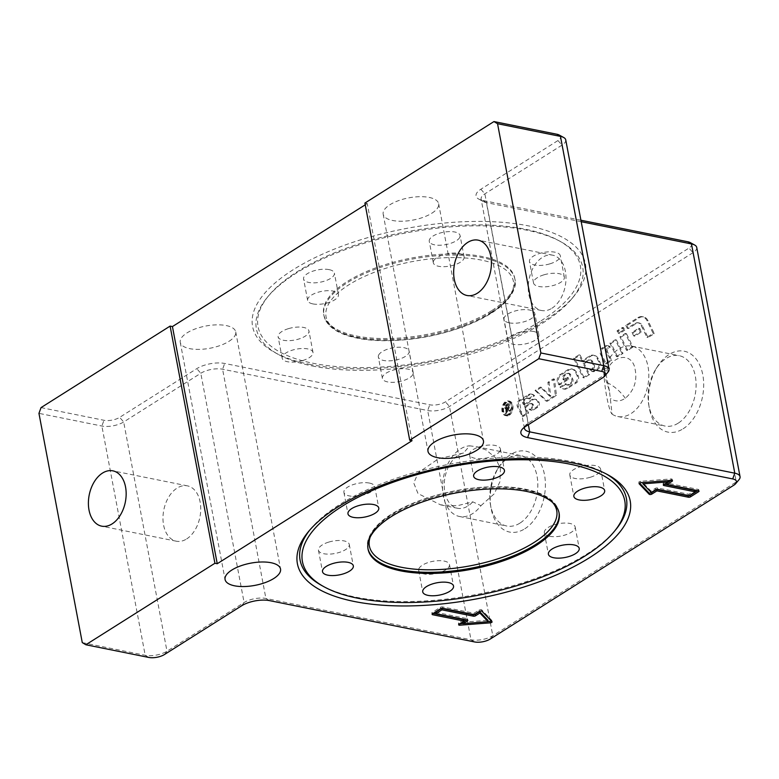 <?xml version="1.0" encoding="UTF-8"?>
<svg xmlns="http://www.w3.org/2000/svg" width="779" height="779" viewBox="0 0 779 779"><rect width="100%" height="100%" fill="white"/><g stroke="black" fill="none" stroke-linecap="round" stroke-linejoin="round"><path stroke-width="0.58" stroke-dasharray="3.9 2.92" d="M623.619 329.936L622.411 327.453L617.026 330.851L618.234 333.344L623.619 329.936L624.787 330.169L623.58 327.686L618.185 331.085L619.402 333.578L624.787 330.169M618.234 333.344L619.402 333.578M622.411 327.453L623.58 327.686M617.026 330.851L618.185 331.085M509.3 415.226A7.478 4.878 -78.6 0 0 513.04 407.398A7.478 4.878 -78.6 0 0 509.515 401.156A7.478 4.878 -78.6 0 0 503.253 407.524A7.478 4.878 -78.6 0 0 506.554 415.82A7.478 4.878 -78.6 0 0 509.3 415.226M508.142 414.993A7.478 4.878 -78.6 0 0 511.871 407.164A7.478 4.878 -78.6 0 0 508.346 400.922A7.478 4.878 -78.6 0 0 502.085 407.29A7.478 4.878 -78.6 0 0 505.386 415.587A7.478 4.878 -78.6 0 0 508.142 414.993M509.174 414.545A6.729 4.392 101.4 0 1 506.701 415.08A6.729 4.392 101.4 0 1 503.731 407.621A6.729 4.392 101.4 0 1 509.359 401.896A6.729 4.392 101.4 0 1 512.533 407.514A6.729 4.392 101.4 0 1 509.174 414.545M508.015 414.311A6.729 4.392 101.4 0 1 505.542 414.847A6.729 4.392 101.4 0 1 502.562 407.388A6.729 4.392 101.4 0 1 508.2 401.662A6.729 4.392 101.4 0 1 511.365 407.271A6.729 4.392 101.4 0 1 508.015 414.311M508.239 403.347L505.931 404.798L504.451 407.943L506.292 408.985L505.026 413.464L505.883 412.919L507.129 408.576L508.307 407.797L508.911 411.01L509.602 410.572L508.239 403.347L509.398 403.58L507.1 405.031L505.62 408.177L507.45 409.218L506.194 413.698L507.051 413.152L508.298 408.809L509.466 408.03L510.079 411.244L510.771 410.806L509.398 403.58M505.357 409.131L507.45 409.218L505.357 409.131M507.694 404.583L508.151 406.969L506.671 407.904L505.162 407.495L506.058 405.616L507.694 404.583L508.862 404.817L509.31 407.203L507.84 408.138L506.331 407.729L507.217 405.849L508.862 404.817M505.717 408.225L505.162 407.495L506.331 407.729L506.886 408.459L505.717 408.225M508.151 406.969L509.31 407.203M507.129 408.576L508.298 408.809M508.307 407.797L509.466 408.03M508.911 411.01L510.079 411.244M509.602 410.572L510.771 410.806M505.941 409.598L507.11 409.842M505.026 413.464L506.194 413.698M505.883 412.919L507.051 413.152M541.463 387.348L536.225 390.659L547.199 401.282L556.508 395.411L554.482 379.13L549.059 382.557L550.772 396.365L541.463 387.348L540.295 387.114L535.056 390.425L536.225 390.659M535.056 390.425L546.03 401.049L555.339 395.177L553.314 378.896L547.89 382.314L549.604 396.131L550.772 396.365M549.604 396.131L540.295 387.114M547.89 382.314L549.059 382.557M553.314 378.896L554.482 379.13M555.339 395.177L556.508 395.411M546.03 401.049L547.199 401.282M609.11 346.889A5.804 3.788 -78.6 0 0 607.338 345.652A5.804 3.788 -78.6 0 0 605.205 346.119L602.05 348.106A3.876 2.522 -78.6 0 0 600.521 354.163L605.166 363.705L610.561 360.297L606.49 351.942A2.58 1.685 101.4 0 1 607.503 347.911L609.11 346.889L610.278 347.122A5.804 3.788 -78.6 0 0 608.506 345.895A5.804 3.788 -78.6 0 0 606.374 346.353L603.219 348.349A3.876 2.522 -78.6 0 0 601.69 354.396L606.335 363.939L611.719 360.531L607.649 352.176A2.58 1.685 101.4 0 1 608.672 348.145L610.278 347.122M610.561 360.297L611.719 360.531M605.166 363.705L606.335 363.939M558.611 384.651L567.755 378.876L567.034 377.387L563.275 379.762L562.798 378.789A2.259 1.47 101.4 0 1 563.694 375.264L566.567 373.453A3.876 2.522 101.4 0 1 567.988 373.141A3.876 2.522 101.4 0 1 569.41 374.378L571.62 378.906A2.58 1.685 101.4 0 1 570.598 382.937L568.008 384.573A3.876 2.522 101.4 0 1 566.586 384.875A3.876 2.522 101.4 0 1 565.213 383.735L559.984 387.036A10.322 6.738 -78.6 0 0 562.857 388.857A10.322 6.738 -78.6 0 0 566.654 388.03L575.243 382.606A4.518 2.95 -78.6 0 0 577.025 375.546L575.399 372.206A10.322 6.738 -78.6 0 0 571.601 368.915A10.322 6.738 -78.6 0 0 567.803 369.743L559.78 374.806A5.161 3.369 -78.6 0 0 557.745 382.869L558.611 384.651L559.78 384.884L568.923 379.11L568.193 377.62L564.434 379.996L563.967 379.022A2.259 1.47 101.4 0 1 564.863 375.497L567.735 373.686A3.876 2.522 101.4 0 1 569.157 373.375A3.876 2.522 101.4 0 1 570.579 374.611L572.779 379.139A2.58 1.685 101.4 0 1 571.767 383.171L569.176 384.807A3.876 2.522 101.4 0 1 567.755 385.108A3.876 2.522 101.4 0 1 566.372 383.969L561.153 387.27A10.322 6.738 -78.6 0 0 564.015 389.091A10.322 6.738 -78.6 0 0 567.813 388.263L576.411 382.84A4.518 2.95 -78.6 0 0 578.193 375.78L576.567 372.44A10.322 6.738 -78.6 0 0 572.769 369.149A10.322 6.738 -78.6 0 0 568.972 369.976L560.948 375.04A5.161 3.369 -78.6 0 0 558.903 383.102L559.78 384.884M559.984 387.036L561.153 387.27M565.213 383.735L566.372 383.969M563.275 379.762L564.434 379.996M567.034 377.387L568.193 377.62M567.755 378.876L568.923 379.11M616.442 356.578L621.837 353.179L615.293 339.751L609.908 343.149L616.442 356.578L617.611 356.811L622.996 353.413L616.462 339.985L611.067 343.383L617.611 356.811M609.908 343.149L611.067 343.383M621.837 353.179L622.996 353.413M615.293 339.751L616.462 339.985M625.79 325.31L627.241 328.3L634.963 323.421A8.394 5.472 101.4 0 1 638.05 322.749A8.394 5.472 101.4 0 1 641.136 325.427L646.93 337.326L653.153 333.393L646.921 320.597A12.26 7.994 -78.6 0 0 642.412 316.683A12.26 7.994 -78.6 0 0 637.904 317.666L625.79 325.31L626.959 325.544L628.41 328.534L636.131 323.655A8.394 5.472 101.4 0 1 639.218 322.983A8.394 5.472 101.4 0 1 642.295 325.661L648.099 337.56L654.321 333.636L648.079 320.831A12.26 7.994 -78.6 0 0 643.571 316.917A12.26 7.994 -78.6 0 0 639.062 317.9L626.959 325.544M653.153 333.393L654.321 333.636M646.93 337.326L648.099 337.56M627.241 328.3L628.41 328.534M631.857 346.85L625.313 333.422L619.928 336.82L626.472 350.248L631.857 346.85L633.025 347.083L626.482 333.655L621.097 337.054L627.631 350.482L633.025 347.083M626.472 350.248L627.631 350.482M625.313 333.422L626.482 333.655M619.928 336.82L621.097 337.054M523.839 403.201A1.938 1.266 101.4 0 1 524.598 400.172L527.315 398.468A3.223 2.103 101.4 0 1 528.493 398.205A3.223 2.103 101.4 0 1 529.593 399.072L534.462 395.674A7.741 5.054 -78.6 0 0 532.32 394.301A7.741 5.054 -78.6 0 0 529.467 394.924L520.119 400.834A3.876 2.522 -78.6 0 0 518.58 406.881L523.235 416.424L528.62 413.016L525.708 407.047L530.733 403.882A3.554 2.318 101.4 0 1 532.038 403.6A3.554 2.318 101.4 0 1 533.342 404.729L533.391 404.817A1.938 1.266 101.4 0 1 532.622 407.845L530.256 409.345A5.161 3.369 -78.6 0 0 531.706 410.28A5.161 3.369 -78.6 0 0 533.605 409.871L537.734 407.271A3.223 2.103 -78.6 0 0 539.01 402.227L538.902 402.022A8.394 5.472 -78.6 0 0 535.816 399.345A8.394 5.472 -78.6 0 0 532.729 400.017L524.744 405.061L523.839 403.201L522.67 402.967A1.938 1.266 101.4 0 1 523.439 399.939L526.146 398.225A3.223 2.103 101.4 0 1 527.334 397.972A3.223 2.103 101.4 0 1 528.435 398.838L529.593 399.072M528.435 398.838L533.303 395.43A7.741 5.054 -78.6 0 0 531.151 394.067A7.741 5.054 -78.6 0 0 528.298 394.69L518.95 400.601A3.876 2.522 -78.6 0 0 517.422 406.648L522.066 416.19L527.451 412.782L524.549 406.813L529.574 403.649A3.554 2.318 101.4 0 1 530.879 403.356A3.554 2.318 101.4 0 1 532.184 404.496L532.223 404.583A1.938 1.266 101.4 0 1 531.463 407.612L529.087 409.111A5.161 3.369 -78.6 0 0 530.548 410.046A5.161 3.369 -78.6 0 0 532.447 409.637L536.565 407.027A3.223 2.103 -78.6 0 0 537.841 401.993L537.734 401.779A8.394 5.472 -78.6 0 0 534.647 399.111A8.394 5.472 -78.6 0 0 531.57 399.783L523.576 404.827L524.744 405.061M523.576 404.827L522.67 402.967M529.087 409.111L530.256 409.345M524.549 406.813L525.708 407.047M527.451 412.782L528.62 413.016M522.066 416.19L523.235 416.424M533.479 395.644L534.647 395.888M633.697 335.934L640.338 331.737L638.634 328.261L631.993 332.448L633.697 335.934L634.856 336.168L641.497 331.971L639.802 328.495L633.161 332.682L634.856 336.168M631.993 332.448L633.161 332.682M640.338 331.737L641.497 331.971M638.634 328.261L639.802 328.495M584.26 363.569L589.265 360.414A4.518 2.95 101.4 0 1 590.92 360.054A4.518 2.95 101.4 0 1 592.585 361.485L594.26 364.923A2.58 1.685 101.4 0 1 593.238 368.954L591.144 370.278A5.161 3.369 -78.6 0 0 592.897 371.641A5.161 3.369 -78.6 0 0 594.786 371.232L598.126 369.119A4.518 2.95 -78.6 0 0 599.908 362.069L598.282 358.72A10.322 6.738 -78.6 0 0 594.484 355.438A10.322 6.738 -78.6 0 0 590.686 356.256L583.052 361.086L580.141 355.117L574.756 358.515L584.201 377.912L589.586 374.514L584.26 363.569L583.091 363.335L588.096 360.18A4.518 2.95 101.4 0 1 589.761 359.82A4.518 2.95 101.4 0 1 591.417 361.252L593.092 364.689A2.58 1.685 101.4 0 1 592.069 368.72L589.976 370.044A5.161 3.369 -78.6 0 0 591.728 371.408A5.161 3.369 -78.6 0 0 593.627 370.989L596.957 368.886A4.518 2.95 -78.6 0 0 598.749 361.836L597.113 358.486A10.322 6.738 -78.6 0 0 593.316 355.195A10.322 6.738 -78.6 0 0 589.518 356.022L581.884 360.852L583.052 361.086M581.884 360.852L578.982 354.883L573.587 358.282L583.033 377.679L588.427 374.28L589.586 374.514M588.427 374.28L583.091 363.335M583.033 377.679L584.201 377.912M573.587 358.282L574.756 358.515M578.982 354.883L580.141 355.117M589.976 370.044L591.144 370.278M302.603 360.56A15.677 6.281 169.3 0 0 312.992 352.41A15.677 6.281 169.3 0 0 292.563 350.083A15.677 6.281 169.3 0 0 282.183 358.233A15.677 6.281 169.3 0 0 302.603 360.56M412.967 374.339A15.677 6.281 169.3 0 0 413.211 372.605A15.677 6.281 169.3 0 0 398.702 369.003A15.677 6.281 169.3 0 0 382.635 376.685A15.677 6.281 169.3 0 0 382.392 378.428A15.677 6.281 169.3 0 0 396.901 382.022A15.677 6.281 169.3 0 0 412.967 374.339M533.625 331.474A15.677 6.281 169.3 0 0 516.545 333.276A15.677 6.281 169.3 0 0 508.064 340.793A15.677 6.281 169.3 0 0 513.332 344.289A15.677 6.281 169.3 0 0 530.402 342.487A15.677 6.281 169.3 0 0 538.883 334.97A15.677 6.281 169.3 0 0 533.625 331.474M543.917 274.831A15.677 6.281 169.3 0 0 533.527 282.972A15.677 6.281 169.3 0 0 553.947 285.299A15.677 6.281 169.3 0 0 564.337 277.149A15.677 6.281 169.3 0 0 543.917 274.831M433.552 261.043A15.677 6.281 169.3 0 0 433.309 262.786A15.677 6.281 169.3 0 0 447.808 266.379A15.677 6.281 169.3 0 0 463.885 258.696A15.677 6.281 169.3 0 0 464.118 256.963A15.677 6.281 169.3 0 0 449.619 253.37A15.677 6.281 169.3 0 0 433.552 261.043M312.895 303.907A15.677 6.281 169.3 0 0 329.975 302.106A15.677 6.281 169.3 0 0 338.446 294.589A15.677 6.281 169.3 0 0 333.188 291.093A15.677 6.281 169.3 0 0 316.118 292.894A15.677 6.281 169.3 0 0 307.637 300.412A15.677 6.281 169.3 0 0 312.895 303.907M603.482 369.275C604.29 365.857 607.201 376.354 605.887 373.55L603.715 369.869C604.192 386.851 608.623 410.309 612.08 414.155L609.46 391.068L604.825 376.364L603.482 369.275L603.949 368.681M609.46 391.068L605.887 373.55C610.23 357.327 628.76 350.949 634.281 365.877C637.972 378.906 634.992 389.704 625.333 398.273C619.928 401.75 615.011 401.808 610.59 398.449M480.984 505.649L494.266 493.789L499.972 481.607L500.41 468.773L495.434 457.614L485.979 449.902L476.524 446.708L469.679 445.831L463.544 452.998L438.47 458.763L418.235 472.736L413.766 483.038L418.002 493.545L440.544 504.85L457.137 505.785L472.765 501.842L480.984 505.649A35.892 23.409 101.4 0 1 472.639 513.604A35.892 23.409 101.4 0 1 459.444 516.477A35.892 23.409 101.4 0 1 443.076 479.65A35.892 23.409 101.4 0 1 469.679 445.831M418.917 568.67A15.677 6.281 -10.7 0 1 434.984 560.987A15.677 6.281 -10.7 0 1 449.483 564.59A15.677 6.281 -10.7 0 1 449.24 566.323A15.677 6.281 -10.7 0 1 433.173 574.006A15.677 6.281 -10.7 0 1 418.674 570.403A15.677 6.281 -10.7 0 1 418.917 568.67M328.845 542.067A15.677 6.281 -10.7 0 1 349.265 544.394A15.677 6.281 -10.7 0 1 338.884 552.545A15.677 6.281 -10.7 0 1 318.455 550.217A15.677 6.281 -10.7 0 1 328.845 542.067M369.46 483.077A15.677 6.281 -10.7 0 1 374.728 486.573A15.677 6.281 -10.7 0 1 366.247 494.09A15.677 6.281 -10.7 0 1 349.177 495.892A15.677 6.281 -10.7 0 1 343.909 492.396A15.677 6.281 -10.7 0 1 352.39 484.879A15.677 6.281 -10.7 0 1 369.46 483.077M500.157 450.681A15.677 6.281 -10.7 0 1 484.09 458.364A15.677 6.281 -10.7 0 1 469.581 454.77A15.677 6.281 -10.7 0 1 469.825 453.027A15.677 6.281 -10.7 0 1 485.901 445.345A15.677 6.281 -10.7 0 1 500.4 448.947A15.677 6.281 -10.7 0 1 500.157 450.681M590.229 477.284A15.677 6.281 -10.7 0 1 569.8 474.956A15.677 6.281 -10.7 0 1 580.189 466.806A15.677 6.281 -10.7 0 1 600.619 469.133A15.677 6.281 -10.7 0 1 590.229 477.284M549.604 536.273A15.677 6.281 -10.7 0 1 544.346 532.778A15.677 6.281 -10.7 0 1 552.817 525.26A15.677 6.281 -10.7 0 1 569.897 523.459A15.677 6.281 -10.7 0 1 575.155 526.955A15.677 6.281 -10.7 0 1 566.684 534.472A15.677 6.281 -10.7 0 1 549.604 536.273M463.544 452.998A28.219 18.404 -78.6 0 0 444.468 480.818A28.219 18.404 -78.6 0 0 457.536 508.268A28.219 18.404 -78.6 0 0 472.765 501.842M603.715 369.869A35.892 23.409 101.4 0 1 631.896 346.149A35.892 23.409 101.4 0 1 648.819 376.111A35.892 23.409 101.4 0 1 630.912 413.649A35.892 23.409 101.4 0 1 617.718 416.512A35.892 23.409 101.4 0 1 612.08 414.155M551.912 308.26A28.219 18.404 -78.6 0 0 565.992 278.736A28.219 18.404 -78.6 0 0 552.691 255.181A28.219 18.404 -78.6 0 0 542.311 257.44A28.219 18.404 -78.6 0 0 528.24 286.954A28.219 18.404 -78.6 0 0 541.541 310.509A28.219 18.404 -78.6 0 0 551.912 308.26M186.658 538.941A28.219 18.404 -78.6 0 0 200.739 509.417A28.219 18.404 -78.6 0 0 187.437 485.862A28.219 18.404 -78.6 0 0 177.057 488.121A28.219 18.404 -78.6 0 0 162.977 517.636A28.219 18.404 -78.6 0 0 176.288 541.201A28.219 18.404 -78.6 0 0 186.658 538.941M431.887 213.183A28.219 11.305 169.3 0 0 438.645 203.718A28.219 11.305 169.3 0 0 419.677 196.688A28.219 11.305 169.3 0 0 389.938 204.731A28.219 11.305 169.3 0 0 383.18 214.196A28.219 11.305 169.3 0 0 402.149 221.226A28.219 11.305 169.3 0 0 431.887 213.183M228.968 341.338A28.219 11.305 169.3 0 0 235.725 331.873A28.219 11.305 169.3 0 0 216.757 324.843A28.219 11.305 169.3 0 0 187.018 332.886A28.219 11.305 169.3 0 0 180.261 342.351A28.219 11.305 169.3 0 0 199.229 349.382A28.219 11.305 169.3 0 0 228.968 341.338M678.197 423.172A35.892 23.409 101.4 0 1 665.003 426.045A35.892 23.409 101.4 0 1 648.741 404.827A35.892 23.409 101.4 0 1 655.976 368.934A35.892 23.409 101.4 0 1 679.181 355.672A35.892 23.409 101.4 0 1 696.105 385.634A35.892 23.409 101.4 0 1 678.197 423.172M683.105 428.81A41.258 26.905 -78.6 0 0 700.36 366.471A41.258 26.905 -78.6 0 0 657.554 366.461A41.258 26.905 -78.6 0 0 649.238 407.719A41.258 26.905 -78.6 0 0 683.105 428.81M519.924 523.137A35.892 23.409 101.4 0 1 506.73 526.01A35.892 23.409 101.4 0 1 490.468 504.792A35.892 23.409 101.4 0 1 497.693 468.9A35.892 23.409 101.4 0 1 520.908 455.637A35.892 23.409 101.4 0 1 537.822 485.599A35.892 23.409 101.4 0 1 519.924 523.137M524.822 528.775A41.258 26.905 -78.6 0 0 542.077 466.436A41.258 26.905 -78.6 0 0 499.281 466.426A41.258 26.905 -78.6 0 0 490.965 507.684A41.258 26.905 -78.6 0 0 524.822 528.775M41.044 407.602L103.967 420.28A11.286 4.518 169.3 0 0 119.664 417.359L196.775 368.662A20.069 8.043 -10.7 0 1 224.673 363.462L429.774 404.788A11.286 4.518 169.3 0 0 445.461 401.867L688.967 248.082A11.286 4.518 169.3 0 0 690.184 242.561M365.234 204.799L367.23 203.533L364.903 203.066M580.91 220.223L482.795 200.446A20.069 8.043 -10.7 0 1 478.696 199.054A20.069 8.043 -10.7 0 1 480.857 189.239L557.968 140.541A11.286 4.518 169.3 0 0 559.186 135.02M309.419 364.309A169.335 67.841 169.3 0 0 574.142 295.981A169.335 67.841 169.3 0 0 406.395 228.442A169.335 67.841 169.3 0 0 274.851 352.527A169.335 67.841 169.3 0 0 309.419 364.309M412.042 440.69L367.23 203.533M82.272 642.607L145.196 655.285A15.677 6.281 169.3 0 0 166.988 651.225L244.1 602.527A15.677 6.281 -10.7 0 1 265.902 598.467L470.993 639.783A15.677 6.281 169.3 0 0 492.795 635.732L736.291 481.938A15.677 6.281 169.3 0 0 739.008 479.669M524.471 427.213A15.677 6.281 -10.7 0 1 525.474 425.373A15.677 6.281 -10.7 0 1 528.191 423.104L605.302 374.407A15.677 6.281 169.3 0 0 608.01 372.138M565.739 139.889A15.677 6.281 -10.7 0 1 561.98 145.147L484.869 193.854A15.677 6.281 169.3 0 0 481.12 199.112A15.677 6.281 169.3 0 0 483.175 201.518A15.677 6.281 169.3 0 0 486.378 202.608L581.192 221.713M696.728 247.43A15.677 6.281 -10.7 0 1 692.979 252.688L449.473 406.472A15.677 6.281 -10.7 0 1 427.681 410.533L222.58 369.217A15.677 6.281 169.3 0 0 200.787 373.268L123.676 421.975A15.677 6.281 -10.7 0 1 101.874 426.035L38.95 413.357M491.335 621.048A1.568 0.633 169.3 0 0 491.802 620.464A1.568 0.633 169.3 0 0 491.724 620.318L481.685 609.84A1.568 0.633 169.3 0 0 479.056 610.045L473.983 613.248L442.521 606.909A1.568 0.633 169.3 0 0 440.339 607.318L432.218 612.44A1.568 0.633 169.3 0 0 431.848 612.966A1.568 0.633 169.3 0 0 432.374 613.316L433.105 613.462M463.836 619.656L458.763 622.859A1.568 0.633 169.3 0 0 458.393 623.385A1.568 0.633 169.3 0 0 459.629 623.775L459.853 623.755M463.096 623.502L488.17 621.564M462.853 622.226L487.927 620.288M435.568 612.275L467.03 618.614A1.568 0.633 -10.7 0 1 467.556 618.964A1.568 0.633 -10.7 0 1 467.186 619.49L466.563 619.88M474.245 614.66L473.983 613.248M697.789 490.663L698.403 490.273A1.568 0.633 169.3 0 0 698.773 489.748A1.568 0.633 169.3 0 0 698.247 489.397L666.785 483.058M671.031 480.37L671.858 479.854A1.568 0.633 169.3 0 0 672.238 479.328A1.568 0.633 169.3 0 0 670.992 478.949L640.659 481.286A1.568 0.633 169.3 0 0 638.829 482.25A1.568 0.633 169.3 0 0 638.907 482.396L639.559 483.077M664.321 484.246L663.591 484.1A1.568 0.633 -10.7 0 1 663.065 483.749A1.568 0.633 -10.7 0 1 663.445 483.223L667.769 480.497L642.694 482.425L651.001 491.091L655.324 488.355A1.568 0.633 -10.7 0 1 657.505 487.946L688.967 494.285L695.053 490.439M689.24 495.697L688.967 494.285M651.263 492.503L651.001 491.091M615.381 530.148A166.044 66.527 -10.7 0 1 355.799 597.162A166.044 66.527 -10.7 0 1 321.902 585.604M309.915 529.905A166.044 66.527 -10.7 0 1 311.103 528.444A166.044 66.527 -10.7 0 1 339.839 504.432A166.044 66.527 -10.7 0 1 604.582 472.989A166.044 66.527 -10.7 0 1 606.218 473.924M312.106 365.926A166.044 66.527 169.3 0 0 542.953 322.934A166.044 66.527 169.3 0 0 571.689 298.922A166.044 66.527 169.3 0 0 560.89 241.763A166.044 66.527 169.3 0 0 407.203 232.707A166.044 66.527 169.3 0 0 267.411 297.218A166.044 66.527 169.3 0 0 278.22 354.377A166.044 66.527 169.3 0 0 312.106 365.926M541.093 320.792A164.009 65.709 169.3 0 0 558.806 240.623A164.009 65.709 169.3 0 0 407.008 231.675A164.009 65.709 169.3 0 0 268.94 295.387A164.009 65.709 169.3 0 0 335.184 366.451A164.009 65.709 169.3 0 0 541.093 320.792M288.512 328.631A15.677 6.281 169.3 0 0 278.122 336.771A15.677 6.281 169.3 0 0 294.696 340.034A15.677 6.281 169.3 0 0 308.942 330.948A15.677 6.281 169.3 0 0 288.512 328.631M378.584 355.224A15.677 6.281 169.3 0 0 378.341 356.967A15.677 6.281 169.3 0 0 394.914 360.229A15.677 6.281 169.3 0 0 409.15 351.144A15.677 6.281 169.3 0 0 394.651 347.551A15.677 6.281 169.3 0 0 378.584 355.224M509.271 322.837A15.677 6.281 169.3 0 0 526.351 321.036A15.677 6.281 169.3 0 0 534.822 313.518A15.677 6.281 169.3 0 0 518.249 310.256A15.677 6.281 169.3 0 0 504.013 319.341A15.677 6.281 169.3 0 0 509.271 322.837M549.896 263.847A15.677 6.281 169.3 0 0 560.286 255.697A15.677 6.281 169.3 0 0 543.713 252.435A15.677 6.281 169.3 0 0 529.467 261.52A15.677 6.281 169.3 0 0 549.896 263.847M459.824 237.244A15.677 6.281 169.3 0 0 460.068 235.501A15.677 6.281 169.3 0 0 443.494 232.239A15.677 6.281 169.3 0 0 429.258 241.324A15.677 6.281 169.3 0 0 443.757 244.918A15.677 6.281 169.3 0 0 459.824 237.244M329.137 269.631A15.677 6.281 169.3 0 0 312.058 271.443A15.677 6.281 169.3 0 0 303.586 278.95A15.677 6.281 169.3 0 0 320.159 282.212A15.677 6.281 169.3 0 0 334.395 273.127A15.677 6.281 169.3 0 0 329.137 269.631M491.452 310.792A97.209 38.95 -10.7 0 1 389.033 338.505A97.209 38.95 -10.7 0 1 323.684 314.288A97.209 38.95 -10.7 0 1 411.974 257.966A97.209 38.95 -10.7 0 1 514.724 278.191A97.209 38.95 -10.7 0 1 491.452 310.792M506.058 405.616L507.217 405.849M506.292 410.981L507.46 411.215M507.509 408.303L508.677 408.537M505.931 404.798L507.1 405.031M506.671 407.904L507.84 408.138M504.451 407.943L505.62 408.177M505.552 410.923L506.72 411.166M606.49 351.942L607.649 352.176M607.503 347.911L608.672 348.145M605.205 346.119L606.374 346.353M602.05 348.106L603.219 348.349M600.521 354.163L601.69 354.396M577.025 375.546L578.193 375.78M575.243 382.606L576.411 382.84M566.654 388.03L567.813 388.263M568.008 384.573L569.176 384.807M570.598 382.937L571.767 383.171M571.62 378.906L572.779 379.139M569.41 374.378L570.579 374.611M566.567 373.453L567.735 373.686M563.694 375.264L564.863 375.497M562.798 378.789L563.967 379.022M557.745 382.869L558.903 383.102M559.78 374.806L560.948 375.04M567.803 369.743L568.972 369.976M575.399 372.206L576.567 372.44M637.904 317.666L639.062 317.9M646.921 320.597L648.079 320.831M641.136 325.427L642.295 325.661M634.963 323.421L636.131 323.655M523.439 399.939L524.598 400.172M531.57 399.783L532.729 400.017M537.734 401.779L538.902 402.022M537.841 401.993L539.01 402.227M536.565 407.027L537.734 407.271M532.447 409.637L533.605 409.871M531.463 407.612L532.622 407.845M532.223 404.583L533.391 404.817M532.184 404.496L533.342 404.729M529.574 403.649L530.733 403.882M517.422 406.648L518.58 406.881M518.95 400.601L520.119 400.834M528.298 394.69L529.467 394.924M533.303 395.43L534.462 395.674M526.146 398.225L527.315 398.468M588.096 360.18L589.265 360.414M589.518 356.022L590.686 356.256M597.113 358.486L598.282 358.72M598.749 361.836L599.908 362.069M596.957 368.886L598.126 369.119M593.627 370.989L594.786 371.232M592.069 368.72L593.238 368.954M593.092 364.689L594.26 364.923M591.417 361.252L592.585 361.485M604.825 376.354L603.482 369.265M625.333 398.273A31.355 17.644 51.5 0 0 607.007 382.596M148.779 657.437L145.196 655.285L101.874 426.035L103.967 420.28M164.476 654.516L166.988 651.225L123.676 421.975L119.664 417.359M241.587 605.819L244.1 602.527L200.787 373.268L196.775 368.662M557.968 140.541L561.98 145.147L605.302 374.407L602.78 377.698M269.485 600.619L265.902 598.467L222.58 369.217L224.673 363.462M480.857 189.239L484.869 193.854L528.191 423.104L525.669 426.395M474.586 641.945L470.993 639.783L427.681 410.533L429.774 404.788M490.273 639.023L492.795 635.732L449.473 406.472L445.461 401.867M733.779 485.229L736.291 481.938L692.979 252.688L688.967 248.082M482.795 200.446L486.378 202.608L528.347 424.711M442.784 608.321L442.521 606.909M479.319 611.457L479.056 610.045M481.948 611.252L481.685 609.84M491.987 621.73L491.724 620.318M459.035 624.271L458.763 622.859M432.218 612.44L432.374 613.316M440.602 608.73L440.339 607.318M467.03 618.614L467.186 619.49M639.111 483.496L638.907 482.396M640.932 482.698L640.659 481.286M671.255 480.361L670.992 478.949M671.965 480.39L671.858 479.854M698.403 490.273L698.247 489.397M657.768 489.358L657.505 487.946M655.597 489.767L655.324 488.355M663.591 484.1L663.445 483.223M370.22 537.013A95.33 38.19 -10.7 0 1 392.207 514.033A95.33 38.19 -10.7 0 1 482.25 487.342A95.33 38.19 -10.7 0 1 552.662 502.543M558.991 512.524A97.209 38.95 169.3 0 0 558.894 511.959A97.209 38.95 169.3 0 0 493.545 487.732A97.209 38.95 169.3 0 0 391.126 515.445A97.209 38.95 169.3 0 0 367.854 548.056A97.209 38.95 169.3 0 0 367.97 548.611M490.585 313.333A95.33 38.19 169.3 0 0 437.74 258.18A95.33 38.19 169.3 0 0 330.89 325.661A95.33 38.19 169.3 0 0 490.585 313.333M491.666 311.921A97.209 38.95 -10.7 0 1 389.247 339.634A97.209 38.95 -10.7 0 1 323.898 315.417A97.209 38.95 -10.7 0 1 412.188 259.095A97.209 38.95 -10.7 0 1 514.938 279.31A97.209 38.95 -10.7 0 1 491.666 311.921M505.386 415.587L506.554 415.82M508.346 400.922L509.515 401.156M505.542 414.847L506.701 415.08M508.2 401.662L509.359 401.896M607.338 345.652L608.506 345.895M562.857 388.857L564.015 389.091M566.586 384.875L567.755 385.108M567.988 373.141L569.157 373.375M571.601 368.915L572.769 369.149M642.412 316.683L643.571 316.917M638.05 322.749L639.218 322.983M534.647 399.111L535.816 399.345M530.548 410.046L531.706 410.28M530.879 403.356L532.038 403.6M531.151 394.067L532.32 394.301M527.334 397.972L528.493 398.205M593.316 355.195L594.484 355.438M591.728 371.408L592.897 371.641M589.761 359.82L590.92 360.054M440.544 504.85L457.536 508.268M603.949 368.691L610.045 367.435L606.198 374.163M552.691 255.181L478.111 240.156M541.541 310.509L466.962 295.484M187.437 485.862L112.858 470.837M176.288 541.201L101.708 526.166M383.18 214.196L427.992 451.353M438.645 203.718L483.457 440.875M180.261 342.351L225.073 579.508M235.725 331.873L280.537 569.03M617.718 416.512L665.003 426.045M631.896 346.149L679.181 355.672M648.741 404.827L649.238 407.719M655.976 368.934L657.554 366.461M459.444 516.477L506.73 526.01M476.524 446.698L520.908 455.637M490.468 504.792L490.965 507.684M497.693 468.9L499.281 466.426M525.474 425.373L522.203 429.297M524.433 428.362L481.12 199.112M483.175 201.518L478.696 199.054M492.065 621.876L491.802 620.464M458.656 624.797L458.393 623.385M432.111 614.378L431.848 612.966M467.828 620.376L467.556 618.964M639.092 483.662L638.829 482.25M672.501 480.74L672.238 479.328M699.045 491.159L698.773 489.748M663.338 485.161L663.065 483.749M311.103 528.444L308.65 531.385M604.582 472.989L607.941 474.839M571.689 298.922L574.142 295.981M278.22 354.377L274.851 352.527M544.346 532.778L548.397 554.239M575.155 526.955L579.216 548.416M569.8 474.956L573.86 496.418M600.619 469.133L604.67 490.595M469.581 454.77L473.642 476.222M500.4 448.947L504.451 470.399M343.909 492.396L347.97 513.848M374.728 486.573L378.779 508.025M318.455 550.217L322.506 571.669M349.265 544.394L353.325 565.846M418.674 570.403L422.724 591.865M449.483 564.59L453.534 586.042M559.108 513.088L558.894 511.959C557.063 503.604 550.159 497.206 538.182 492.747C528.337 489.124 516.234 487.109 501.88 486.7C473.817 486.232 446.153 490.955 418.907 500.868C408.459 504.792 399.335 509.213 391.516 514.14C372.177 525.971 365.37 540.519 367.854 548.056L368.068 549.185M338.446 294.589L334.395 273.127M307.637 300.412L303.586 278.95M464.118 256.963L460.068 235.501M433.309 262.786L429.258 241.324M564.337 277.149L560.286 255.697M533.527 282.972L529.467 261.52M538.883 334.97L534.822 313.518M508.064 340.793L504.013 319.341M413.211 372.605L409.15 351.144M382.392 378.428L378.341 356.967M312.992 352.41L308.942 330.948M282.183 358.233L278.122 336.771M323.684 314.288L323.898 315.417C325.729 323.762 332.643 330.169 344.61 334.619C354.455 338.242 366.558 340.257 380.912 340.676C408.985 341.134 436.639 336.411 463.885 326.498C474.333 322.574 483.457 318.153 491.276 313.226C510.615 301.405 517.431 286.857 514.938 279.31L514.724 278.191M268.94 295.387L267.411 297.218M558.806 240.623L560.89 241.763"/><path stroke-width="1.17" d="M695.326 491.851L663.864 485.512A1.568 0.633 -10.7 0 1 663.338 485.161A1.568 0.633 -10.7 0 1 663.708 484.635L668.041 481.909L642.967 483.837L651.263 492.503L655.597 489.767A1.568 0.633 -10.7 0 1 657.768 489.358L689.24 495.697L695.326 491.851L695.053 490.439L664.321 484.246M467.731 242.405A28.219 18.404 101.4 0 1 478.111 240.156A28.219 18.404 101.4 0 1 490.575 271.452A28.219 18.404 101.4 0 1 466.962 295.484A28.219 18.404 101.4 0 1 453.66 271.929A28.219 18.404 101.4 0 1 467.731 242.405M102.477 473.096A28.219 18.404 101.4 0 1 112.858 470.837A28.219 18.404 101.4 0 1 125.322 502.134A28.219 18.404 101.4 0 1 101.708 526.166A28.219 18.404 101.4 0 1 88.397 502.611A28.219 18.404 101.4 0 1 102.477 473.096M434.75 441.888A28.219 11.305 -10.7 0 1 464.479 433.845A28.219 11.305 -10.7 0 1 483.457 440.875A28.219 11.305 -10.7 0 1 457.818 457.224A28.219 11.305 -10.7 0 1 427.992 451.353A28.219 11.305 -10.7 0 1 434.75 441.888M231.83 570.043A28.219 11.305 -10.7 0 1 261.559 562A28.219 11.305 -10.7 0 1 280.537 569.03A28.219 11.305 -10.7 0 1 254.908 585.38A28.219 11.305 -10.7 0 1 225.073 579.508A28.219 11.305 -10.7 0 1 231.83 570.043M493.964 121.563L497.547 123.715L560.471 136.393A15.677 6.281 -10.7 0 1 563.675 137.484L559.186 135.02A11.286 4.518 169.3 0 0 556.888 134.241L493.964 121.563L364.903 203.066L409.715 440.223L412.042 440.69L217.244 563.723L214.916 563.256L170.104 326.099L41.044 407.602L38.95 413.357L82.272 642.607L85.856 644.759L148.779 657.437A11.286 4.518 -10.7 0 0 164.476 654.516L241.587 605.819A20.069 8.043 169.3 0 1 269.485 600.619L474.586 641.945A11.286 4.518 -10.7 0 0 490.273 639.023L733.779 485.229A11.286 4.518 -10.7 0 0 735.736 483.603L739.008 479.669A15.677 6.281 169.3 0 0 740.05 476.68A15.677 6.281 169.3 0 0 734.792 473.184L529.701 431.858A15.677 6.281 -10.7 0 1 524.433 428.362A15.677 6.281 -10.7 0 1 524.471 427.213M170.104 326.099L172.432 326.567L365.234 204.799M581.192 221.713L691.47 243.934A15.677 6.281 -10.7 0 1 694.673 245.025L690.184 242.561A11.286 4.518 169.3 0 0 687.886 241.772L580.91 220.223M497.547 123.715L540.869 352.965L538.776 358.72L409.715 440.223M172.432 326.567L217.244 563.723M538.776 358.72L601.7 371.398A11.286 4.518 -10.7 0 1 604.738 376.062A11.286 4.518 -10.7 0 1 602.78 377.698L525.669 426.395A20.069 8.043 169.3 0 0 522.203 429.297A20.069 8.043 169.3 0 0 527.607 437.603L732.698 478.929A11.286 4.518 -10.7 0 1 735.736 483.603M604.738 376.062L608.01 372.138A15.677 6.281 169.3 0 0 609.051 369.149A15.677 6.281 169.3 0 0 603.793 365.643L540.869 352.965M563.675 137.484A15.677 6.281 -10.7 0 1 565.739 139.889L609.051 369.149M694.673 245.025A15.677 6.281 -10.7 0 1 696.728 247.43L740.05 476.68M214.916 563.256L85.856 644.759M441.927 609.84L435.831 613.686L467.303 620.026A1.568 0.633 -10.7 0 1 467.828 620.376A1.568 0.633 -10.7 0 1 467.449 620.902L463.115 623.638L488.199 621.7L479.893 613.034L475.57 615.77A1.568 0.633 -10.7 0 1 473.389 616.179L441.927 609.84L441.654 608.428L435.568 612.275L435.831 613.686M354.221 601.466A169.335 67.841 -10.7 0 1 308.65 531.385A169.335 67.841 -10.7 0 1 451.207 465.599A169.335 67.841 -10.7 0 1 607.941 474.839A169.335 67.841 -10.7 0 1 570.179 568.524A169.335 67.841 -10.7 0 1 354.221 601.466M690.554 496.807A1.568 0.633 -10.7 0 1 688.373 497.216L656.911 490.877L651.838 494.081A1.568 0.633 -10.7 0 1 649.209 494.285L639.169 483.808A1.568 0.633 -10.7 0 1 639.092 483.662A1.568 0.633 -10.7 0 1 640.932 482.698L671.255 480.361A1.568 0.633 -10.7 0 1 672.501 480.74A1.568 0.633 -10.7 0 1 672.131 481.266L667.058 484.47L698.52 490.809A1.568 0.633 -10.7 0 1 699.045 491.159A1.568 0.633 -10.7 0 1 698.666 491.685L690.554 496.807L690.282 495.395L697.789 490.663M440.602 608.73A1.568 0.633 -10.7 0 1 442.784 608.321L474.245 614.66L479.319 611.457A1.568 0.633 -10.7 0 1 481.948 611.252L491.987 621.73A1.568 0.633 -10.7 0 1 492.065 621.876A1.568 0.633 -10.7 0 1 490.225 622.84L459.902 625.186A1.568 0.633 -10.7 0 1 458.656 624.797A1.568 0.633 -10.7 0 1 459.035 624.271L464.099 621.067L432.637 614.728A1.568 0.633 -10.7 0 1 432.111 614.378A1.568 0.633 -10.7 0 1 432.491 613.852L440.602 608.73M433.105 613.462L463.836 619.656L464.099 621.067M459.853 623.755L463.096 623.502M488.17 621.564L489.962 621.428A1.568 0.633 169.3 0 0 491.335 621.048M488.199 621.7L487.927 620.288L479.63 611.622L475.297 614.358A1.568 0.633 -10.7 0 1 473.116 614.767L441.654 608.428M466.563 619.88L462.853 622.226L463.115 623.638M479.893 613.034L479.63 611.622M639.559 483.077L648.946 492.873A1.568 0.633 169.3 0 0 651.565 492.669L656.639 489.465L688.1 495.804A1.568 0.633 169.3 0 0 690.282 495.395M667.058 484.47L666.785 483.058L671.031 480.37M656.911 490.877L656.639 489.465M642.967 483.837L642.724 482.561M668.041 481.909L667.798 480.624M323.986 586.753A164.009 65.709 -10.7 0 1 341.699 506.574A164.009 65.709 -10.7 0 1 547.608 460.925A164.009 65.709 -10.7 0 1 613.862 531.979A164.009 65.709 -10.7 0 1 475.784 595.701A164.009 65.709 -10.7 0 1 323.986 586.753L321.902 585.604A166.044 66.527 -10.7 0 1 309.915 529.905M606.218 473.924A166.044 66.527 -10.7 0 1 615.381 530.148L613.862 531.979M453.3 587.785A15.677 6.281 -10.7 0 1 437.223 595.458A15.677 6.281 -10.7 0 1 422.724 591.865A15.677 6.281 -10.7 0 1 436.961 582.78A15.677 6.281 -10.7 0 1 453.534 586.042A15.677 6.281 -10.7 0 1 453.3 587.785M342.935 573.996A15.677 6.281 -10.7 0 1 322.506 571.669A15.677 6.281 -10.7 0 1 336.752 562.584A15.677 6.281 -10.7 0 1 353.325 565.846A15.677 6.281 -10.7 0 1 342.935 573.996M353.228 517.344A15.677 6.281 -10.7 0 1 347.97 513.848A15.677 6.281 -10.7 0 1 362.206 504.773A15.677 6.281 -10.7 0 1 378.779 508.025A15.677 6.281 -10.7 0 1 370.298 515.542A15.677 6.281 -10.7 0 1 353.228 517.344M473.885 474.479A15.677 6.281 -10.7 0 1 489.952 466.806A15.677 6.281 -10.7 0 1 504.451 470.399A15.677 6.281 -10.7 0 1 490.215 479.484A15.677 6.281 -10.7 0 1 473.642 476.222A15.677 6.281 -10.7 0 1 473.885 474.479M584.24 488.267A15.677 6.281 -10.7 0 1 604.67 490.595A15.677 6.281 -10.7 0 1 590.424 499.68A15.677 6.281 -10.7 0 1 573.86 496.418A15.677 6.281 -10.7 0 1 584.24 488.267M573.948 544.92A15.677 6.281 -10.7 0 1 579.216 548.416A15.677 6.281 -10.7 0 1 564.97 557.501A15.677 6.281 -10.7 0 1 548.397 554.239A15.677 6.281 -10.7 0 1 556.878 546.722A15.677 6.281 -10.7 0 1 573.948 544.92M391.34 516.574A97.209 38.95 169.3 0 0 368.068 549.185A97.209 38.95 169.3 0 0 470.818 569.4A97.209 38.95 169.3 0 0 559.108 513.088A97.209 38.95 169.3 0 0 493.759 488.861A97.209 38.95 169.3 0 0 391.34 516.574M556.888 134.241L560.471 136.393L603.793 365.643L601.7 371.398M528.347 424.711L529.701 431.858L527.607 437.603M687.886 241.772L691.47 243.934L734.792 473.184L732.698 478.929M490.225 622.84L489.962 621.428M459.902 625.186L459.659 623.882M432.637 614.728L432.481 613.862M473.389 616.179L473.116 614.767M475.57 615.77L475.297 614.358M467.449 620.902L467.283 620.026M688.373 497.216L688.1 495.804M651.838 494.081L651.565 492.669M649.209 494.285L648.946 492.873M672.131 481.266L671.965 480.39M698.666 491.685L698.5 490.809M663.864 485.512L663.698 484.645M552.662 502.543A95.33 38.19 -10.7 0 1 470.146 565.836A95.33 38.19 -10.7 0 1 370.22 537.013M367.97 548.611A97.209 38.95 169.3 0 0 470.604 568.271A97.209 38.95 169.3 0 0 558.991 512.524"/></g></svg>
